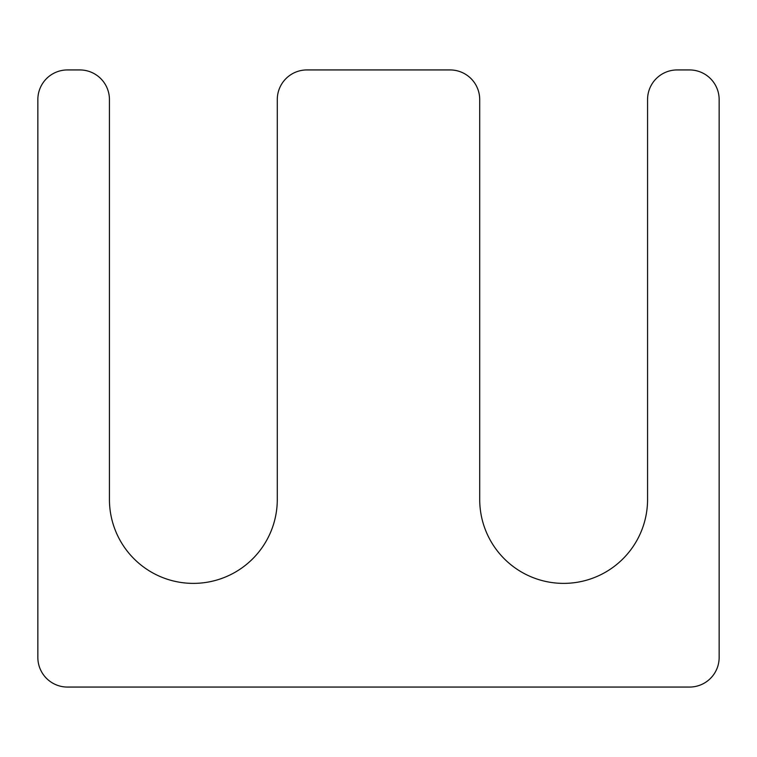 <?xml version="1.0" encoding="UTF-8"?>
<svg xmlns="http://www.w3.org/2000/svg" width="757" height="757" viewBox="0 0 757 757"><rect width="100%" height="100%" fill="white"/><g stroke="black" fill="none" stroke-linecap="round" stroke-linejoin="round"><path stroke-width="1.14" d="M479.711 499.459L479.711 99.564A29.618 29.618 0 0 0 450.084 69.937L306.916 69.937A29.618 29.618 0 0 0 277.289 99.564L277.289 499.459A83.932 83.932 0 0 1 193.366 583.382A83.932 83.932 0 0 1 109.434 499.459L109.434 99.564A29.618 29.618 0 0 0 79.816 69.937L67.468 69.937A29.618 29.618 0 0 0 37.85 99.564L37.85 657.436A29.618 29.618 0 0 0 67.468 687.063L689.532 687.063A29.618 29.618 0 0 0 719.15 657.436L719.15 99.564A29.618 29.618 0 0 0 689.532 69.937L677.184 69.937A29.618 29.618 0 0 0 647.566 99.564L647.566 499.459A83.932 83.932 0 0 1 563.634 583.382A83.932 83.932 0 0 1 479.711 499.459"/></g></svg>
